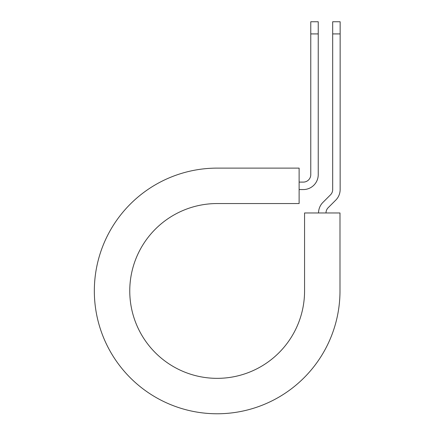 <?xml version="1.0" encoding="UTF-8"?>
<svg xmlns="http://www.w3.org/2000/svg" width="435" height="435" viewBox="0 0 435 435"><rect width="100%" height="100%" fill="white"/><g stroke="black" fill="none" stroke-linecap="round" stroke-linejoin="round"><path stroke-width="0.65" d="M310.775 33.914L310.775 21.75L318.235 21.75L318.235 33.914L310.775 33.914L310.775 174.642A7.46 7.46 0 0 1 303.315 182.102L299.122 182.102M318.235 33.914L318.235 174.642A14.915 14.915 0 0 1 303.315 189.562L299.122 189.562M326.005 212.965A7.46 7.46 0 0 1 328.191 207.691L335.771 200.105A14.915 14.915 0 0 0 340.143 189.562L340.143 21.75L332.683 21.75L332.683 189.562A7.46 7.46 0 0 1 330.497 194.836L322.917 202.416A14.915 14.915 0 0 0 318.55 212.965M340.143 33.914L332.683 33.914M217.163 168.117L299.122 168.117L299.122 203.547L217.163 203.547A87.402 87.402 0 0 0 129.76 290.944A87.402 87.402 0 0 0 217.163 378.347A87.402 87.402 0 0 0 304.565 290.944L304.565 212.965L339.991 212.965L339.991 290.944A122.828 122.828 0 0 1 217.163 413.772A122.828 122.828 0 0 1 94.335 290.944A122.828 122.828 0 0 1 217.163 168.117"/></g></svg>
